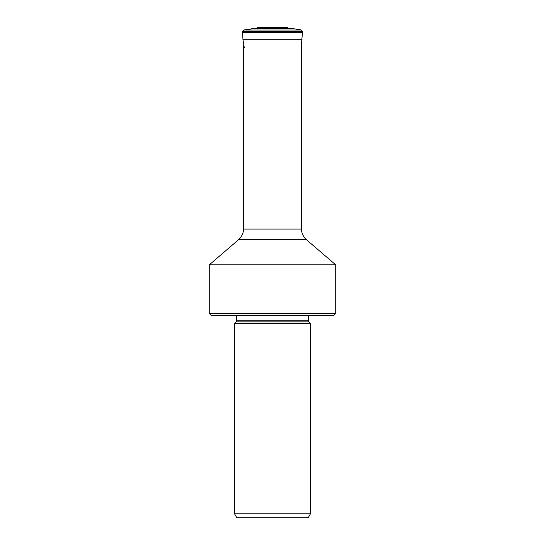 <?xml version="1.0" encoding="UTF-8"?>
<svg xmlns="http://www.w3.org/2000/svg" width="545" height="545" viewBox="0 0 545 545"><rect width="100%" height="100%" fill="white"/><g stroke="black" fill="none" stroke-linecap="round" stroke-linejoin="round"><path stroke-width="0.82" d="M302.039 39.69L242.961 39.69L244.303 47.797L242.961 39.69L242.471 31.603L242.505 32.516L302.495 32.516L301.337 45.051L301.337 229.057L243.663 229.057L243.663 45.051M256.402 28.36L243.642 30.009L256.402 28.36L257.696 27.441L256.402 28.36L293.292 28.667L301.358 30.009L302.529 31.603L302.495 32.516M243.642 30.009L242.471 31.603L243.642 30.009L301.358 30.009M288.598 28.36L287.304 27.441L257.696 27.441M261.62 27.25L287.304 27.441M243.663 229.057C243.349 233.124 241.742 236.591 238.839 239.466L306.161 239.466C303.258 236.591 301.651 233.124 301.337 229.057M306.161 239.466L335.727 264.843L209.273 264.843L238.839 239.466M209.273 264.843L209.273 313.43L335.727 313.43L335.727 264.843M335.727 313.43L333.738 315.426L211.262 315.426L209.273 313.43M308.443 315.426L308.443 320.739L236.557 320.739L236.557 315.426M308.443 320.739A1.594 1.594 0 0 0 308.913 321.863L236.087 321.863A1.594 1.594 0 0 0 236.557 320.739M308.913 321.863L310.439 323.389L234.561 323.389L236.087 321.863M234.561 323.389L234.561 513.846L310.439 513.846L310.439 323.389M310.439 513.846L308.184 517.75L236.816 517.75L234.561 513.846M302.509 32.284L242.491 32.284M302.529 31.603L242.471 31.603M293.292 28.667L251.708 28.667"/></g></svg>
